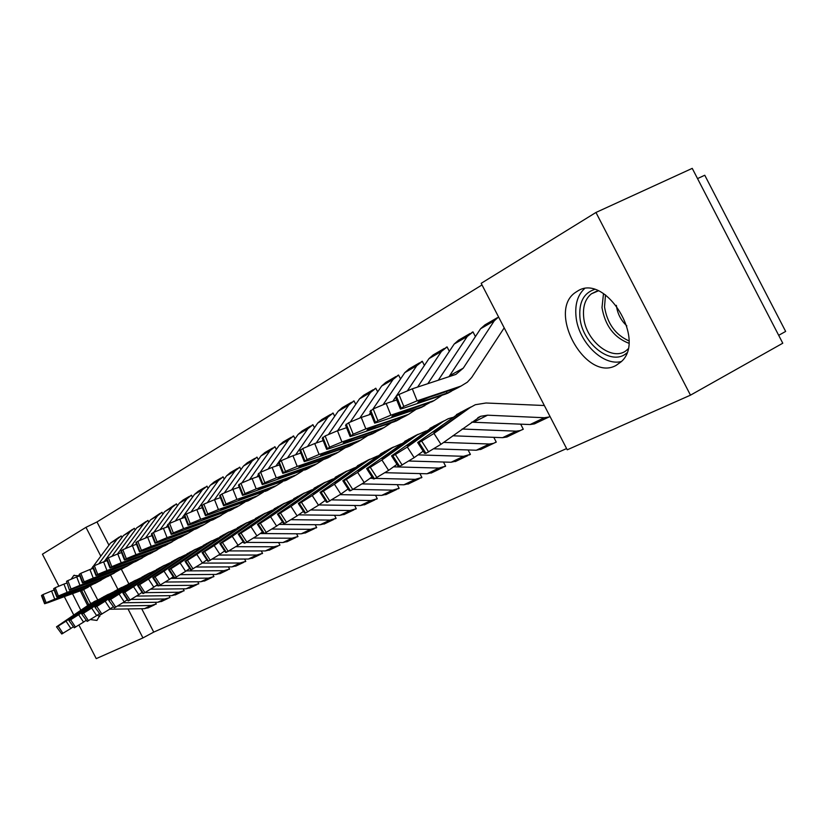 <?xml version="1.0" encoding="UTF-8"?>
<svg xmlns="http://www.w3.org/2000/svg" width="827" height="827" viewBox="0 0 827 827"><rect width="100%" height="100%" fill="white"/><g stroke="black" fill="none" stroke-linecap="round" stroke-linejoin="round"><path stroke-width="1.24" d="M615.95 365.493C585.63 382.353 546.492 311.107 575.654 292.303L577.484 291.135C605.24 272.507 646.952 339.866 621.056 361.864L615.95 365.493M100.098 614.957L96.945 620.426L90.536 619.588M80.715 610.006L72.58 593.838M71.246 579.034L73.789 575.468L79.712 575.84L76.715 576.915L79.961 585.34L71.06 589.02L67.814 580.616L76.715 576.915M90.412 586.002L97.638 599.802M482.007 284.943L96.976 521.951L85.967 527.326L100.811 556.147M481.18 283.33L595.957 212.467L690.483 395.161L567.239 449.805L481.18 283.33M690.483 395.161L782.776 343.215L692.24 168.367L595.957 212.467M697.533 178.591L704.759 175.241L785.65 331.431L778.693 335.317M58.841 586.043L42.435 554.193L85.967 527.326M471.638 332.619L472.961 331.854L475.422 336.61M508.202 436.408L507.22 436.873M521.899 429.875L523.284 429.223L520.659 424.137M421.057 361.957L422.277 361.254L424.416 365.42M469.136 455.005L470.398 454.405L468.092 449.96M374.693 388.866L375.799 388.214L377.691 391.874M420.747 478.058L421.915 477.499L419.889 473.582M332.02 413.624L333.043 413.024L334.708 416.25M376.223 499.26L377.298 498.743L375.51 495.28M292.624 436.48L293.575 435.922L295.043 438.786M335.121 518.829L336.113 518.364L334.522 515.283M256.132 457.641L257.011 457.135L258.334 459.678M297.058 536.961L297.978 536.527L296.562 533.777M222.246 477.303L223.073 476.828L224.241 479.102M261.704 553.801L262.562 553.387L261.291 550.937M190.696 495.611L191.461 495.166L192.515 497.203M228.79 569.472L229.586 569.1L228.448 566.888M161.244 512.699L161.958 512.285L162.898 514.115M198.056 584.11L198.8 583.759L197.777 581.774M133.685 528.68L134.356 528.298L135.204 529.952M169.308 597.807L164.707 598.986L131.328 599.43M169.08 595.678L170 597.476M96.976 521.951L108.947 545.189M121.331 569.224L128.816 583.738M141.686 608.713L153.739 632.107L566.588 448.565M155.621 604.32L156.293 603.999L155.414 602.304M120.556 536.299L121.207 535.927L122.014 537.488M183.449 591.067L184.163 590.726L183.191 588.845M147.237 520.824L147.93 520.421L148.819 522.157M213.159 576.915L213.935 576.553L212.849 574.455M175.717 504.294L176.461 503.87L177.454 505.804M244.957 561.771L245.784 561.378L244.585 559.052M206.202 486.617L206.988 486.162L208.094 488.312M279.061 545.531L274.068 546.771L235.964 546.699M278.606 542.512L279.95 545.107M238.889 467.648L239.737 467.162L240.977 469.571M315.728 528.071L316.689 527.616L315.19 524.711M274.037 447.262L274.946 446.725L276.342 449.433M355.269 509.236L356.303 508.75L354.618 505.483M311.934 425.274L312.916 424.696L314.487 427.735M398.035 488.871L399.152 488.343L397.249 484.663M352.922 401.498L353.987 400.878L355.755 404.31M444.43 466.779L445.639 466.201L443.479 462.024M397.384 375.696L398.542 375.024L400.557 378.921M494.928 442.724L496.252 442.094L493.791 437.338M445.784 347.619L447.056 346.885L449.35 351.33M535.782 423.269L534.79 423.734M503.953 328.236L471.7 377.443L467.327 382.208L460.99 386.075L417.128 400.816L403.772 406.429L398.955 394.458L412.301 388.824L417.128 400.816M153.739 632.107L142.947 637.917L96.232 658.633L78.978 625.14M73.675 614.833L64.382 596.794M69.375 589.982L66.532 581.34L69.427 590.127L110.57 575.116L117.91 589.32M128.02 608.941L142.947 637.917M523.253 429.151L507.416 436.749M550.017 416.498L534.945 423.641M148.881 607.535L144.415 608.672L109.671 609.23M91.394 603.038L56.494 626.825L61.756 633.999L56.556 626.918M100.243 598.769L94.598 601.549L66.036 621.16L70.853 628.448L61.756 633.999M73.107 626.887L70.853 628.448M156.272 603.979L151.072 605.498L117.91 606.005M95.394 600.95L68.31 619.051L94.371 601.508M62.986 633.389L58.179 626.111L56.96 626.732M58.179 626.111L66.036 621.16M121.228 535.968L116.958 539.307L98.94 563.621M54.137 590.096L51.574 591.005L54.706 599.162L46.126 602.707L42.994 594.572L51.574 591.005M93.327 584.089L87.311 587.397L54.706 599.162M84.819 589L48.648 602.469L44.606 603.731L46.126 602.707M119.419 536.961L110.57 543.008L93.275 566.299M92.686 567.095L91.239 569.048M60.505 597.383L60.712 597.921L57.787 598.614L64.63 595.781L88.241 587.077M87.889 587.346L82.204 590.158L80.922 589.909M60.712 597.921L81.273 590.499M44.555 603.596L41.484 595.616L42.994 594.572M162.35 601.115L157.833 602.263L122.954 602.769M104.161 596.432L68.889 620.508L74.254 627.807L68.951 620.601M113.309 592.029L107.531 594.871L78.648 614.719L83.537 622.131L74.254 627.807M85.967 620.446L83.537 622.131M108.285 594.293L80.881 612.621L102.217 597.621L107.241 594.861M75.526 627.176L70.646 619.774L69.375 620.415M70.646 619.774L78.648 614.719M176.265 594.489L171.696 595.647L136.672 596.081M117.362 589.62L81.697 613.975L87.166 621.397L81.77 614.079M126.81 585.071L120.897 587.966L91.673 608.072L96.645 615.619L87.166 621.397M99.281 613.789L96.645 615.619M184.152 590.695L178.797 592.256L145.128 592.649M142.275 592.68L141.603 592.68M121.59 587.408L93.864 605.984L115.398 590.809L120.546 587.987M88.489 620.746L83.527 613.21L82.214 613.882M83.527 613.21L91.673 608.072M134.377 528.339L130.046 531.73L112.038 556.126M66.718 583.087L63.937 584.079L67.132 592.359L58.386 595.978L55.202 587.708L63.937 584.079M106.269 577.101L100.119 580.492L67.132 592.359M97.483 582.167L60.867 595.791L56.815 597.042L58.386 595.978M132.527 529.352L123.45 535.545L104.14 561.657M72.879 590.623L73.096 591.171L70.181 591.853L77.149 588.969L101.018 580.192M100.677 580.451L94.857 583.335L93.906 583.676L93.544 583.066M73.096 591.171L93.906 583.676M56.763 596.898L53.641 588.803L55.202 587.708M147.95 520.472L143.567 523.904L125.559 548.384M119.646 569.865L113.361 573.349L79.961 585.34M146.069 521.496L136.755 527.843L117.465 554.018M85.677 583.635L85.894 584.203L82.979 584.865L90.081 581.929L114.209 573.08M113.857 573.338L106.952 576.636L106.58 575.995M69.778 589.734L71.06 589.02M85.894 584.203L106.952 576.636M66.532 581.34L67.814 580.616M88.685 604.547L81.666 590.54M82.307 590.282L83.63 589.568L90.588 603.493M78.772 575.437L78.555 576.264M80.364 591.026L87.548 605.323M97.224 615.216L99.798 616.446M626.701 353.015C611.701 366.919 581.857 343.629 579.913 317.248C578.869 302.372 583.686 293.12 594.365 289.512M598.303 290.866L591.45 293.781C585.33 298.733 582.735 306.403 583.645 316.793C585.444 341.789 614.172 363.384 627.703 349.221L627.91 349.025M616.373 305.349L616.384 305.442C617.397 313.526 620.881 320.338 626.835 325.89M584.379 288.788C577.67 295.115 574.879 304.315 576.005 316.379C578.125 341.572 602.852 366.495 621.408 361.513M190.634 587.646L186.013 588.814L150.834 589.175M130.997 582.57L94.95 607.214L100.532 614.771L95.022 607.338M140.766 577.877L134.708 580.833L105.153 601.198L110.198 608.868L100.532 614.771M113.051 606.894L110.198 608.868M198.79 583.728L193.353 585.309L159.26 585.63M157.998 585.64L155.983 585.661M135.359 580.296L107.293 599.12L128.175 584.348L134.294 580.885M101.886 614.099L96.842 606.439L95.487 607.121M96.842 606.439L105.153 601.198M205.489 580.575L200.816 581.743L165.483 582.043M145.107 575.282L108.657 600.226L114.343 607.917L108.74 600.35M155.207 570.444L149.005 573.442L119.098 594.086L124.236 601.891L114.343 607.917M127.306 599.761L124.236 601.891M213.914 576.522L208.404 578.125L170.869 578.404M149.584 572.946L121.187 592.008L143.123 576.481L148.509 573.535M115.759 607.214L110.632 599.42L109.226 600.133M110.632 599.42L119.098 594.086M161.978 512.337L157.533 515.81L139.505 540.424M93.182 568.356L89.926 569.514L93.234 578.073L84.168 581.826L80.86 573.287L89.926 569.514M133.467 562.391L128.35 565.451L93.234 578.073M124.091 567.818L86.546 581.732L82.483 582.983L84.168 581.826M160.056 513.381L150.483 519.894L131.245 546.12M98.899 576.409L99.126 576.998L96.221 577.639L103.458 574.641L127.844 565.72M127.482 565.999L120.442 569.358L120.06 568.697M99.126 576.998L120.442 569.358M82.421 582.818L79.185 574.465L80.86 573.287M176.482 503.922L171.964 507.458L153.894 532.237M151.827 535.059L151.217 535.906M107.117 560.603L103.602 561.843L106.972 570.558L97.731 574.383L94.361 565.689L103.602 561.843M147.775 554.659L141.21 558.318L106.972 570.558M138.078 560.282L100.046 574.341L95.984 575.592L97.731 574.383M174.528 504.987L164.687 511.665L145.48 537.953M112.575 568.935L112.813 569.545L109.929 570.154L117.289 567.105L141.944 558.122M141.562 558.401L134.398 561.822L133.995 561.14M112.813 569.545L134.398 561.822M95.911 575.416L92.624 566.929L94.361 565.689M220.85 573.256L216.116 574.434L180.617 574.662M159.704 567.736L122.861 592.99L123.45 592.897L128.661 600.816L128.051 600.888L122.944 593.124M170.155 562.742L163.798 565.802L133.54 586.715L138.76 594.665L128.661 600.816M142.068 592.359L138.76 594.665M229.565 569.069L223.972 570.692L186.282 570.888M164.315 565.327L135.566 584.658L157.709 568.945L163.229 565.937M130.118 600.092L124.898 592.153L123.45 592.897M124.898 592.153L133.54 586.715M191.482 495.218L186.902 498.805L168.667 523.915M167.643 525.331L166.175 527.357M121.559 552.57L117.765 553.914L121.207 562.763L111.779 566.681L108.347 557.832L117.765 553.914M162.578 546.647L155.869 550.42L121.207 562.763M152.55 552.477L114.023 566.691L109.96 567.932L111.779 566.681M189.486 496.303L183.087 500.015L179.366 503.167L160.2 529.507M126.738 561.202L126.986 561.833L124.112 562.422L131.617 559.3L156.541 550.244M156.138 550.544L148.829 554.038L148.415 553.315M126.986 561.833L148.829 554.038M109.888 567.746L106.538 559.124L108.347 557.832M236.739 565.689L231.953 566.877L196.278 567.022M174.817 559.931L137.561 585.495L138.192 585.392L143.484 593.455L142.844 593.538L137.654 585.64M185.63 554.762L179.118 557.894L148.509 579.076L153.812 587.17L143.484 593.455M157.378 584.689L153.812 587.17M245.764 561.347L240.078 563.001L202.264 563.104M179.573 557.439L150.462 577.039L172.812 561.151L178.467 558.06M144.994 592.711L139.691 584.627L138.192 585.392M139.691 584.627L148.509 579.076M207.019 486.214L202.367 489.853L181.671 518.488M136.517 544.249L132.434 545.686L135.938 554.7L126.324 558.69L122.83 549.686L132.434 545.686M177.908 538.356L171.044 542.223L135.938 554.7M167.53 544.393L128.505 558.773L124.443 560.003L126.324 558.69M204.972 487.32L198.325 491.176L194.562 494.37L175.438 520.772M141.407 553.191L141.655 553.842L138.802 554.4L146.462 551.216L171.654 542.098M171.23 542.409L163.787 545.965L163.343 545.22M141.655 553.842L163.787 545.965M124.36 559.807L120.959 551.04L122.83 549.686M253.196 557.853L248.348 559.052L212.467 559.114M190.468 551.836L152.809 577.722L153.46 577.618L158.846 585.836L158.174 585.909L152.902 577.877M201.674 546.502L194.996 549.686L164.025 571.168L169.421 579.407L158.846 585.836M173.256 576.729L169.421 579.407M262.541 553.356L256.773 555.031L218.814 555.051M195.379 549.273L165.907 569.141L187.564 553.677L194.252 549.903M160.417 585.061L155.021 576.822L153.46 577.618M155.021 576.822L164.025 571.168M223.094 476.89L218.38 480.58L197.736 509.277M152.044 535.617L147.651 537.157L151.227 546.337L141.407 550.42L137.84 541.251L147.651 537.157M193.797 529.756L188.142 533.208L151.227 546.337M183.046 536.03L143.516 550.555L139.453 551.785L141.407 550.42M221.016 478.016L214.09 482.027L210.296 485.263L191.202 511.737M156.603 544.89L156.861 545.551L154.029 546.089L161.854 542.843L187.315 533.653M186.871 533.973L179.273 537.602L178.818 536.826M156.861 545.551L179.273 537.602M139.37 551.568L135.897 542.657L137.84 541.251M270.243 549.738L265.343 550.937L229.182 550.916M206.698 543.453L168.615 569.658L169.308 569.555L174.797 577.928L174.083 578.001L168.729 569.824M218.318 537.932L211.464 541.178L180.121 562.949L185.61 571.354L174.797 577.928M189.734 568.469L185.61 571.354M211.764 540.806L181.93 560.944L204.682 544.683L210.627 541.437M176.42 577.122L170.931 568.728L169.308 569.555M170.931 568.728L180.121 562.949M239.768 467.214L234.971 470.976L214.4 499.715M168.17 526.665L163.426 528.319L167.075 537.664L157.058 541.83L153.419 532.495L163.426 528.319M210.275 520.834L204.476 524.401L167.075 537.664M199.142 527.347L159.073 542.036L155.031 543.256L157.058 541.83M237.628 468.371L230.433 472.548L226.598 475.825L207.536 502.392M172.367 536.278L172.636 536.971L169.824 537.467L177.805 534.149L203.556 524.897M203.091 525.228L195.327 528.939L194.852 528.122M172.636 536.971L195.327 528.939M154.938 543.029L151.403 533.963L153.419 532.495M287.92 541.323L282.948 542.533L246.384 542.409M243.624 542.398L242.135 542.398M223.538 534.749L185.031 561.285L185.765 561.182L191.347 569.72L190.592 569.793L185.145 561.461M235.581 529.042L228.552 532.35L196.826 554.421L202.429 562.991L191.347 569.72M206.853 559.889L202.429 562.991M297.958 536.485L292.003 538.212L253.755 538.036M228.759 532.019L198.552 552.436L221.512 535.989L227.621 532.66M193.032 568.873L187.44 560.324L185.765 561.182M187.44 560.324L196.826 554.421M257.042 457.197L252.173 461.011L231.684 489.801M184.907 517.361L179.81 519.129L183.542 528.649L173.308 532.908L169.587 523.398L179.81 519.129M227.373 511.582L220.013 515.81L183.542 528.649M215.826 518.353L175.231 533.198L171.189 534.407L173.308 532.908M254.871 458.375L247.366 462.727L243.489 466.035L224.448 492.727M219.91 516.162L213.046 519.563L186.22 528.525L220.406 515.81M171.096 534.159L167.499 524.949L169.587 523.398M306.248 532.588L301.224 533.808L264.164 533.58M263.399 533.58L260.216 533.56M241.008 525.724L202.077 552.581L202.853 552.488L208.538 561.192L207.742 561.254L202.212 552.777M253.517 519.801L246.291 523.191L214.193 545.572L219.889 554.307L208.538 561.192M224.644 550.968L219.889 554.307M316.658 527.574L310.611 529.321L272.207 529.042M246.415 522.891L215.826 543.608L238.982 526.964L245.257 523.543M210.285 560.313L204.589 551.599L202.853 552.488M204.589 551.599L214.193 545.572M274.977 446.797L270.036 450.674L249.63 479.505M202.315 507.685L196.836 509.597L200.641 519.294L190.179 523.646L186.385 513.96L196.836 509.597M245.123 501.968L239.013 505.773L200.641 519.294M233.152 509.008L192.009 524.018L187.987 525.217L190.179 523.646M272.755 447.996L264.94 452.534L261.022 455.894L241.949 482.761M239.117 486.752L238.672 487.382M205.716 518.064L206.006 518.798L203.246 519.232L211.578 515.759L237.897 506.372M237.38 506.744L229.286 510.61L228.769 509.721M206.006 518.798L229.286 510.61M187.884 524.949L184.214 515.572L186.385 513.96M325.28 523.522L320.183 524.752L279.009 524.39M259.161 516.337L219.806 543.546L220.613 543.442L226.402 552.322L225.575 552.395L219.941 543.752M272.145 510.207L264.733 513.66L232.242 536.361L238.052 545.272L226.402 552.322M243.148 541.675L238.052 545.272M336.093 518.322L329.942 520.09L291.362 519.697M264.754 513.422L233.772 534.428L257.135 517.588L263.586 514.074M228.231 551.413L222.432 542.522L220.613 543.442M222.432 542.522L232.242 536.361M293.606 435.994L288.571 439.933L268.258 468.816M220.427 497.637L214.534 499.673L218.421 509.566L207.732 514.022L203.855 504.139L214.534 499.673M263.575 491.982L257.3 495.911L218.421 509.566M251.15 499.301L209.448 514.477L205.447 515.655L207.732 514.022M291.321 437.225L283.175 441.949L279.216 445.35L260.009 472.568M258.386 474.874L256.908 476.962M223.362 508.419L223.662 509.184L220.954 509.566L229.461 506.021L256.112 496.655L248.338 500.531L247.252 500.914L246.704 499.984M223.662 509.184L247.252 500.914M205.334 515.366L201.592 505.835L203.855 504.139M345.035 514.115L339.887 515.345L298.557 514.859M278.037 506.589L238.238 534.139L239.096 534.035L244.999 543.101L244.12 543.163L238.393 534.366M291.528 500.232L283.909 503.757L251.026 526.778L256.939 535.865L244.999 543.101M262.417 531.999L256.939 535.865M356.282 508.698L350.028 510.507L311.252 509.99M283.826 503.56L252.442 524.876L275.04 508.502L282.648 504.222M246.901 542.15L240.988 533.074L239.096 534.035M240.988 533.074L251.026 526.778M312.957 424.768L307.851 428.779L287.61 457.724M239.282 487.165L232.945 489.357L236.925 499.436L225.988 503.994L222.018 493.926L232.945 489.357M282.762 481.593L276.311 485.656L236.925 499.436M269.86 489.212L227.58 504.553L223.61 505.721L225.988 503.994M310.621 426.029L302.124 430.96L298.113 434.413L278.72 462.055M278.254 462.738L275.877 466.118M241.722 498.392L242.032 499.177L238.92 500.097L239.365 499.518L248.069 495.89L275.009 486.462L267.038 490.442L265.932 490.835L265.364 489.863M242.032 499.177L265.932 490.835M223.486 505.411L219.672 495.704L222.018 493.926M365.586 504.325L360.376 505.566L318.922 504.946M297.668 496.448L257.435 524.339L258.334 524.246L264.361 533.498L263.431 533.549L257.6 524.587M311.707 489.853L303.871 493.45L270.584 516.792L276.621 526.086L264.361 533.498M282.503 521.92L276.621 526.086M377.277 498.702L370.92 500.531L331.896 499.89M303.664 493.316L271.876 514.942L294.66 498.371L302.486 493.977M266.335 532.516L260.309 523.243L258.334 524.246M260.309 523.243L270.584 516.792M333.085 413.097L327.885 417.17L307.727 446.198M258.934 476.269L252.121 478.606L256.184 488.891L244.999 493.564L240.946 483.288L252.121 478.606M302.734 470.78L296.107 474.987L256.184 488.891M289.326 478.719L246.456 494.215L242.518 495.373L244.999 493.564M330.697 414.379L321.817 419.537L317.764 423.031L295.621 454.819M260.836 487.951L261.156 488.767L258.065 489.667L258.531 489.057L267.431 485.346L294.67 475.856L286.483 479.949L285.367 480.342L284.767 479.329M261.156 488.767L285.367 480.342M242.383 495.032L238.486 485.16L240.946 483.288M386.953 494.153L381.681 495.394L340.124 494.639M318.116 485.883L277.438 514.125L278.389 514.032L284.529 523.481L283.547 523.543L277.614 514.394M332.723 479.04L324.66 482.71L290.97 506.393L297.12 515.883L284.529 523.481M303.437 511.406L297.12 515.883M399.121 488.292L392.66 490.153L353.284 489.367M348.332 489.274L347.681 489.253M324.329 482.637L292.127 504.584L316.09 487.134L323.667 483.04M286.597 522.457L280.446 512.988L278.389 514.032M280.446 512.988L290.97 506.393M354.028 400.95L348.746 405.096L328.639 434.237M279.433 464.908L272.104 467.4L276.27 477.903L264.816 482.689L260.66 472.207L272.104 467.4M323.533 459.512L316.72 463.864L276.27 477.903M309.587 467.793L266.118 483.454L262.221 484.591L264.816 482.689M351.578 402.263L342.295 407.649L338.212 411.195L316.172 443.024M280.735 477.076L281.066 477.923L278.017 478.812L278.492 478.161L287.62 474.357L315.139 464.815L306.734 469.023L305.608 469.426L304.977 468.351M281.066 477.923L305.608 469.426M262.076 484.229L258.107 474.171L260.66 472.207M409.21 483.547L403.865 484.798L362.195 483.898M339.421 474.874L298.299 503.478L299.312 503.395L305.566 513.05L304.532 513.091L298.485 503.777M354.628 467.772L346.327 471.514L312.234 495.549L318.509 505.235L305.566 513.05M325.29 500.418L318.509 505.235M421.884 477.448L415.309 479.34L375.396 478.399M372.905 478.347L370.114 478.275M345.862 471.504L313.247 493.781L337.395 476.125L345.169 471.928M307.727 511.975L301.452 502.299L299.312 503.395M301.452 502.299L312.234 495.549M375.84 388.297L370.465 392.515L350.39 421.842M300.832 453.041L292.954 455.718L297.213 466.438L285.48 471.349L281.232 460.639L292.954 455.718M345.221 447.758L338.212 452.276L297.213 466.438M330.707 456.401L325.848 458.706L286.628 472.238L282.782 473.354L285.48 471.349M373.328 389.641L363.632 395.275L359.497 398.872L337.602 430.722M301.483 465.746L301.834 466.614L298.826 467.493L299.322 466.8L308.667 462.893L336.475 453.31L326.696 458.044L326.034 456.907M301.834 466.614L326.696 458.044M282.617 472.951L278.565 462.717L281.232 460.639M432.397 472.506L426.99 473.768L385.196 472.703M361.637 463.399L320.07 492.365L321.145 492.282L327.533 502.154L326.438 502.196L320.276 492.685M377.494 456.018L368.945 459.833L334.439 484.219L340.848 494.132L327.533 502.154M348.115 488.943L340.848 494.132M445.608 466.139L438.92 468.072L398.294 466.955M397.89 466.945L393.538 466.831M368.335 459.905L335.286 482.513L334.408 482.596L336.858 480.704L359.621 464.65L367.591 460.339M329.787 501.038L323.378 491.145L321.145 492.282M323.378 491.145L334.439 484.219M398.583 375.107L393.114 379.397L372.967 409.065M370.475 412.725L369.049 414.834M323.181 440.657L314.725 443.52L319.077 454.478L307.055 459.512L302.703 448.565L314.725 443.52M367.839 435.498L360.634 440.191L319.077 454.478M352.726 444.523L347.785 446.88L308.026 460.525L304.233 461.621L307.055 459.512M396.009 376.492L385.847 382.384L381.671 386.023L359.941 417.883M323.14 453.909L323.502 454.819L320.535 455.677L321.052 454.933L330.635 450.932L358.732 441.298L349.862 445.753L348.694 446.166L348.002 444.978M323.502 454.819L348.694 446.166M304.067 461.187L299.912 450.756L302.703 448.565M456.587 460.99L451.097 462.252L409.169 461.021M384.824 451.408L342.823 480.745L343.96 480.663L350.483 490.762L349.314 490.793L343.05 481.097M401.374 443.737L392.556 447.634L357.636 472.382L364.18 482.523L350.483 490.762M371.995 476.931L364.18 482.523M470.367 454.354L463.554 456.308L418.017 454.881M391.791 447.779L358.318 470.728L357.378 470.811L359.786 468.95L382.818 452.658L391.006 448.234M352.829 489.594L346.296 479.474L343.96 480.663M346.296 479.474L357.636 472.382M422.318 361.347L416.756 365.72L396.433 395.875M395.533 397.208L392.804 401.271M346.575 427.714L337.468 430.774L341.933 441.969L329.601 447.138L325.145 435.953L337.468 430.774M391.471 422.68L384.048 427.559L341.933 441.969M375.716 432.128L370.672 434.526L330.387 448.286L326.655 449.361L329.601 447.138M419.671 362.764L409.024 368.935L404.806 372.636L383.242 404.506M345.758 441.556L346.131 442.486L343.215 443.334L343.763 442.538L353.584 438.434L381.981 428.758L372.853 433.358L371.664 433.772L370.93 432.521M346.131 442.486L371.664 433.772M326.469 448.896L322.23 438.258L325.145 435.953M481.821 448.968L476.28 450.229L434.185 448.823M409.065 438.889L366.619 468.589L367.819 468.527L374.486 478.854L373.246 478.874L366.857 468.971M426.329 430.898L417.253 434.878L381.909 459.998L388.597 470.377L374.486 478.854M396.991 464.35L388.597 470.377M496.221 442.031L493.554 443.355L489.284 444.016L443.623 442.404M416.312 435.116L382.394 458.416L381.402 458.489L383.759 456.669L407.06 440.14L415.474 435.591M376.947 477.634L370.269 467.276L367.819 468.527M370.269 467.276L381.909 459.998M447.107 346.978L441.432 351.423L417.635 387.067M371.054 414.162L361.265 417.428L365.844 428.882L353.181 434.185L348.612 422.762L361.265 417.428M416.167 409.293L408.538 414.358L365.844 428.882M399.73 419.175L394.593 421.625L353.76 435.498L350.1 436.553L353.181 434.185M444.378 348.425L433.224 354.897L428.955 358.649L407.556 390.561M369.4 428.644L369.783 429.606L366.93 430.433L367.508 429.585L377.588 425.357L406.264 415.65L396.867 420.395L395.668 420.819L394.892 419.496M369.783 429.606L395.668 420.819M349.893 436.036L345.562 425.202L348.612 422.762M506.879 437.007L502.578 437.669L452.772 435.788M434.413 425.791L391.522 455.873L392.804 455.801L399.617 466.387L398.304 466.397L391.791 456.287M452.462 417.48L448.193 418.741L443.086 421.522L407.329 447.025L414.162 457.651L399.617 466.387M423.176 451.17L414.162 457.651M520.503 430.516L516.182 431.177L462.148 429.017M441.959 421.863L407.597 445.526L406.543 445.598L408.838 443.82L432.428 427.032L441.08 422.359M402.201 465.105L395.368 454.499L392.804 455.801M395.368 454.499L407.329 447.025M473.013 331.947L467.245 336.486L438.279 380.265M396.722 399.968L386.178 403.462L390.882 415.175L377.877 420.633L373.194 408.941L386.178 403.462M442.021 395.265L434.154 400.547L390.882 415.175M424.861 405.623L419.609 408.125L378.218 422.111L374.652 423.135L377.877 420.633M470.212 333.436L458.499 340.238L454.199 344.032L427.828 383.707M430.133 402.449L421.997 406.843L394.541 416.126L391.76 416.922L392.36 416.022L432.562 401.147M374.424 422.576L370 411.526L373.194 408.941M534.449 423.879L530.097 424.54L471.607 422.183M460.949 412.084L417.635 442.528L418.989 442.476L425.957 453.32L424.561 453.32L417.924 442.983M544.145 405.509L485.997 402.997L475.329 404.723L470.16 407.546L433.979 433.431L440.967 444.316L425.957 453.32M548.704 417.077L544.331 417.738L487.568 415.195L480.652 416.291L440.967 444.316M468.826 407.99L443.799 425.905L434.02 432.014L432.893 432.076L435.126 430.35L458.985 413.314L467.886 408.507M428.665 451.976L421.687 441.111L418.989 442.476M421.687 441.111L433.979 433.431M498.567 316.979L494.246 320.845L463.265 368.16L455.884 374.404L412.301 388.824M451.16 391.44L445.805 393.993L403.855 408.083L400.382 409.076L403.772 406.429M497.244 317.754L484.932 324.897L480.59 328.753L448.937 376.75M420.064 400.971L420.478 402.005L417.78 402.77L418.41 401.798L429.037 397.342L458.282 387.574L448.306 392.649L447.066 393.083L446.198 391.595M420.478 402.005L447.066 393.083M400.134 408.466L395.606 397.198L396.319 395.937L398.955 394.458M94.598 601.549L93.42 602.159M89.45 604.206L88.282 604.816M151.072 605.498L144.415 608.672M88.861 605.302L88.623 604.775M81.056 590.778L82.204 590.158M86.142 588.028L87.311 587.397M110.57 543.008L116.958 539.307M41.795 595.244L44.927 603.369M107.531 594.871L106.311 595.502M102.217 597.621L101.008 598.241M164.707 598.986L157.833 602.263M101.618 598.727L101.38 598.19M120.897 587.966L119.636 588.617M115.398 590.809L114.157 591.45M178.797 592.256L171.696 595.647M114.808 591.946L114.55 591.388M93.658 583.976L94.857 583.335M98.92 581.143L100.119 580.492M123.45 535.545L130.046 531.73M53.962 588.4L57.146 596.66M106.683 576.946L107.913 576.285M112.11 574.021L113.361 573.349M136.755 527.843L143.567 523.904M628.789 343.226C614.037 337.509 605.106 325.631 601.994 307.592L603.503 293.575M605.488 294.877L604.527 306.9C607.266 323.46 615.381 334.78 628.892 340.858M134.708 580.833L133.405 581.505M129.033 583.769L127.74 584.431M193.353 585.309L186.013 588.814M128.433 584.937L128.175 584.348M149.005 573.442L147.661 574.145M143.123 576.481L141.799 577.174M208.404 578.125L200.816 581.743M142.533 577.691L142.254 577.081M120.153 569.689L121.424 568.997M125.756 566.66L127.048 565.957M150.483 519.894L157.533 515.81M79.537 574.031L82.834 582.559M134.067 562.174L135.38 561.461M139.877 559.042L141.21 558.318M164.687 511.665L171.964 507.458M92.996 566.464L96.356 575.147M163.798 565.802L162.402 566.526M157.709 568.945L156.334 569.658M223.972 570.692L216.116 574.434M157.12 570.185L156.83 569.545M148.478 554.4L149.832 553.666M154.484 551.164L155.869 550.42M179.366 503.167L186.902 498.805M106.921 558.628L110.353 567.467M179.118 557.894L177.671 558.638M172.812 561.151L171.385 561.884M240.078 563.001L231.953 566.877M172.223 562.422L171.923 561.76M163.384 546.358L164.8 545.593M169.618 542.998L171.044 542.223M194.562 494.37L202.367 489.853M121.352 550.524L124.846 559.507M194.996 549.686L193.497 550.462M188.463 553.067L186.985 553.821M256.773 555.031L248.348 559.052M187.874 554.369L187.564 553.677M178.839 538.026L180.296 537.23M185.289 534.542L186.778 533.735M210.296 485.263L218.38 480.58M136.31 542.109L139.877 551.258M211.464 541.178L209.913 541.985M204.682 544.683L203.153 545.469M274.068 546.771L265.343 550.937M184.007 559.021L184.349 559.548M204.093 546.027L203.773 545.313M194.862 529.383L196.371 528.567M201.55 525.765L203.091 524.938M226.598 475.825L234.971 470.976M151.837 533.384L155.466 542.698M228.552 532.35L226.939 533.188M221.512 535.989L219.93 536.806M292.003 538.212L282.948 542.533M220.933 537.374L220.592 536.62M211.474 520.41L213.046 519.563M218.421 516.668L220.013 515.81M243.489 466.035L252.173 461.011M167.943 524.328L171.654 533.818M211.991 519.945L211.495 519.098M246.291 523.191L244.616 524.049M238.982 526.964L237.339 527.812M310.611 529.321L301.224 533.808M217.811 541.706L218.173 542.254M238.403 528.391L238.052 527.605M228.717 511.107L230.361 510.228M235.933 507.22L237.597 506.32M261.022 455.894L270.036 450.674M184.679 514.921L188.463 524.587M264.733 513.66L262.996 514.559M257.135 517.588L255.419 518.467M329.942 520.09L320.183 524.752M235.705 532.536L236.077 533.105M256.556 519.067L256.184 518.24M246.642 501.441L248.338 500.531M254.137 497.399L255.863 496.469M279.216 445.35L288.571 439.933M202.077 505.142L205.944 514.994M283.909 503.757L282.1 504.697M276.011 507.84L274.223 508.76M350.028 510.507L339.887 515.345M254.323 522.995L254.706 523.594M275.432 509.37L275.04 508.502M265.271 491.393L267.038 490.442M273.065 487.186L274.864 486.214M298.113 434.413L307.851 428.779M220.178 494.959L224.127 505.018M303.871 493.45L301.979 494.422M295.642 497.699L293.792 498.65M370.92 500.531L360.376 505.566M273.696 513.071L274.088 513.681M295.074 499.27L294.66 498.371M284.643 480.942L286.483 479.949M292.768 476.559L294.629 475.556M317.764 423.031L327.885 417.17M239.013 484.374L243.066 494.629M324.66 482.71L322.685 483.723M316.09 487.134L314.157 488.137M392.66 490.153L381.681 495.394M293.874 502.733L294.278 503.364M315.532 488.767L315.097 487.816M304.822 470.056L306.734 469.023M313.278 465.487L315.232 464.443M338.212 411.195L348.746 405.096M258.655 473.333L262.79 483.795M346.327 471.514L344.28 472.568M337.395 476.125L335.38 477.169M415.309 479.34L403.865 484.798M314.911 491.951L315.335 492.613M336.847 477.82L336.393 476.828M325.848 458.706L327.843 457.631M334.666 453.951L336.703 452.855M359.497 398.872L370.465 392.515M279.133 461.817L283.372 472.506M368.945 459.833L366.806 460.939M359.621 464.65L357.512 465.735M438.92 468.072L426.99 473.768M336.858 480.704L337.302 481.386M359.073 466.407L358.598 465.353M347.785 446.88L349.862 445.753M356.985 441.918L359.104 440.77M381.671 386.023L393.114 379.397M300.511 449.795L304.853 460.711M392.556 447.634L390.323 448.782M382.818 452.658L380.627 453.796M463.554 456.308L451.097 462.252M359.786 468.95L360.241 469.664M382.291 454.488L381.785 453.382M370.672 434.526L372.853 433.358M380.286 429.347L382.498 428.148M404.806 372.636L416.756 365.72M322.85 437.235L327.296 448.399M417.253 434.878L414.916 436.087M407.06 440.14L404.765 441.329M489.284 444.016L476.28 450.229M383.759 456.669L384.224 457.403M406.553 442.042L406.016 440.863M394.593 421.625L396.867 420.395M404.641 416.198L406.967 414.947M428.955 358.649L441.432 351.423M346.224 424.106L350.782 435.509M443.086 421.522L440.646 422.793M432.428 427.032L430.019 428.272M516.182 431.177L502.578 437.669M408.838 443.82L409.334 444.575M431.932 429.017L431.363 427.776M419.609 408.125L421.997 406.843M454.199 344.032L467.245 336.486M370.682 410.357L375.355 422.018M394.138 415.123L394.541 416.126M470.16 407.546L467.596 408.869M458.985 413.314L456.463 414.616M487.568 415.195L473.737 422.142M544.331 417.738L530.097 424.54M435.126 430.35L435.622 431.136M458.509 415.381L457.91 414.069M445.805 393.993L448.306 392.649M456.835 388.049L459.378 386.674M449.712 375.665L463.265 368.16M480.59 328.753L494.246 320.845M396.319 395.937L401.126 407.876M73.593 575.592L74.368 575.199M154.494 604.837L147.816 608.021M87.217 587.635L88.561 586.901M168.17 598.324L161.275 601.611M182.291 591.594L175.179 594.985M94.929 583.48L96.294 582.735M99.995 580.74L101.39 579.985M107.965 576.44L109.381 575.675M113.206 573.618L114.643 572.842M596.546 291.269L591.45 293.781M196.898 584.648L189.538 588.152M211.981 577.453L204.372 581.081M121.435 569.172L122.913 568.387M126.862 566.257L128.35 565.451M135.38 561.657L136.9 560.84M140.983 558.638L142.523 557.801M227.59 570.02L219.724 573.773M149.801 553.883L151.372 553.036M155.6 550.751L157.202 549.893M243.748 562.329L235.602 566.206M164.728 545.83L166.351 544.952M170.744 542.584L172.388 541.695M260.484 554.359L252.049 558.38M180.193 537.488L181.878 536.578M186.426 534.128L188.142 533.208M277.831 546.099L269.075 550.265M196.226 528.846L197.984 527.905M202.698 525.362L204.476 524.401M229.358 531.823L228.8 532.102M295.808 537.529L286.742 541.85M212.859 519.873L214.679 518.891M219.579 516.255L221.419 515.262M247.108 522.643L246.456 522.984M314.467 528.639L305.049 533.126M230.133 510.559L232.015 509.546M237.101 506.806L239.013 505.773M265.56 513.112L264.795 513.505M333.85 519.418L324.07 524.07M248.069 500.893L250.023 499.839M255.305 496.986L257.3 495.911M284.746 503.198L283.857 503.653M353.987 509.825L343.815 514.663M266.707 490.835L268.754 489.739M274.244 486.772L276.311 485.656M304.708 492.882L303.705 493.399M374.92 499.849L364.345 504.883M286.111 480.373L288.23 479.236M293.947 476.145L296.107 474.987M325.507 482.131L324.37 482.72M396.712 489.47L385.713 494.711M306.31 469.488L308.512 468.289M314.477 465.084L316.72 463.864M347.195 470.935L345.903 471.597M419.413 478.657L407.949 484.126M327.347 458.137L329.653 456.897M335.865 453.547L338.212 452.276M369.814 459.243L368.377 459.988M443.076 467.389L431.115 473.085M349.304 446.301L351.702 444.998M358.194 441.504L360.634 440.191M393.445 447.035L391.833 447.862M467.762 455.636L455.284 461.58M372.212 433.948L374.724 432.593M381.495 428.934L384.048 427.559M418.142 434.268L416.353 435.198M493.554 443.355L480.518 449.557M396.154 421.036L398.779 419.62M405.861 415.795L408.538 414.358M443.996 420.912L442 421.946M421.191 407.525L423.941 406.047M431.353 402.046L434.154 400.547M471.07 406.915L468.857 408.062M480.652 416.291L477.841 417.718M447.407 393.394L450.291 391.843M458.055 387.656L460.99 386.075"/></g></svg>
